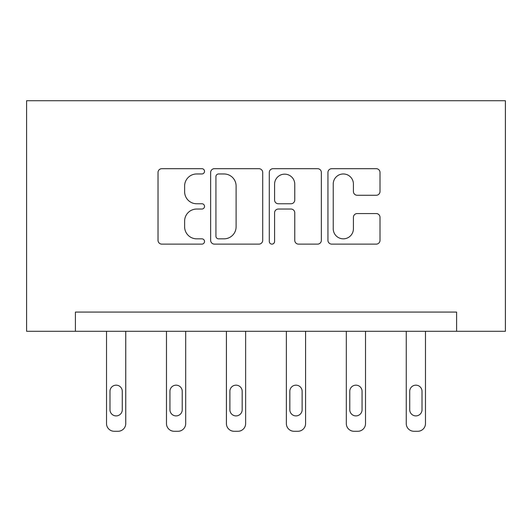 <?xml version="1.0" encoding="UTF-8"?>
<svg xmlns="http://www.w3.org/2000/svg" width="532" height="532" viewBox="0 0 532 532"><rect width="100%" height="100%" fill="white"/><g stroke="black" fill="none" stroke-linecap="round" stroke-linejoin="round"><path stroke-width="0.8" d="M204.521 171.324A2.64 2.64 0 0 0 201.881 168.684L161.801 168.684A3.771 3.771 0 0 0 158.031 172.454L158.031 240.344A3.771 3.771 0 0 0 161.801 244.122L201.881 244.122A2.64 2.64 0 0 0 204.521 241.475A2.64 2.64 0 0 0 201.881 238.835L196.694 238.835A12.07 12.07 0 0 1 184.624 226.765L184.624 221.113A12.07 12.07 0 0 1 196.694 209.043L201.881 209.043A2.64 2.64 0 0 0 204.521 206.403A2.64 2.64 0 0 0 201.881 203.763L196.694 203.763A12.07 12.07 0 0 1 184.624 191.686L184.624 186.034A12.07 12.07 0 0 1 196.694 173.964L201.881 173.964A2.64 2.64 0 0 0 204.521 171.324M376.23 195.271A3.771 3.771 0 0 0 380.008 191.5L380.008 172.454A3.771 3.771 0 0 0 376.23 168.684L331.722 168.684A3.771 3.771 0 0 0 327.951 172.454L327.951 240.344A3.771 3.771 0 0 0 331.722 244.122L376.23 244.122A3.771 3.771 0 0 0 380.008 240.344L380.008 217.335A3.771 3.771 0 0 0 376.23 213.565L357.185 213.565A3.771 3.771 0 0 0 353.414 217.335L353.414 228.747A10.088 10.088 0 0 1 343.326 238.835A10.088 10.088 0 0 1 333.232 228.747L333.232 184.052A10.088 10.088 0 0 1 343.326 173.964A10.088 10.088 0 0 1 353.414 184.052L353.414 191.5A3.771 3.771 0 0 0 357.185 195.271L376.23 195.271M456.596 331.29L505.4 331.29L505.4 100.728L26.6 100.728L26.6 331.29L456.596 331.29L456.596 312.071L75.404 312.071L75.404 331.29M262.702 172.454A3.771 3.771 0 0 0 258.931 168.684L214.423 168.684A3.771 3.771 0 0 0 210.645 172.454L210.645 240.344A3.771 3.771 0 0 0 214.423 244.122L258.931 244.122A3.771 3.771 0 0 0 262.702 240.344L262.702 172.454M273.069 168.684L317.577 168.684A3.771 3.771 0 0 1 321.355 172.454L321.355 240.344A3.771 3.771 0 0 1 317.577 244.122L298.532 244.122A3.771 3.771 0 0 1 294.761 240.344L294.761 212.813A3.771 3.771 0 0 0 290.991 209.043L278.356 209.043A3.771 3.771 0 0 0 274.579 212.813L274.579 241.475A2.64 2.64 0 0 1 271.938 244.122A2.64 2.64 0 0 1 269.298 241.475L269.298 172.454A3.771 3.771 0 0 1 273.069 168.684M218.566 173.964A2.64 2.64 0 0 0 215.925 176.604L215.925 236.195A2.64 2.64 0 0 0 218.566 238.835L224.038 238.835A12.07 12.07 0 0 0 236.108 226.765L236.108 186.034A12.07 12.07 0 0 0 224.038 173.964L218.566 173.964M294.761 184.238A10.088 10.088 0 0 0 284.673 174.15A10.088 10.088 0 0 0 274.579 184.238L274.579 199.985A3.771 3.771 0 0 0 278.356 203.763L290.991 203.763A3.771 3.771 0 0 0 294.761 199.985L294.761 184.238M125.745 331.29L125.745 423.592A7.687 7.687 0 0 1 118.057 431.272L114.214 431.272A7.687 7.687 0 0 1 106.526 423.592L106.526 331.29M122.28 409.753L122.28 391.313A6.151 6.151 0 0 0 116.136 385.161A6.151 6.151 0 0 0 109.984 391.313L109.984 409.753A6.151 6.151 0 0 0 116.136 415.904A6.151 6.151 0 0 0 122.28 409.753M185.688 331.29L185.688 423.592A7.687 7.687 0 0 1 178.001 431.272L174.157 431.272A7.687 7.687 0 0 1 166.476 423.592L166.476 331.29M182.23 409.753L182.23 391.313A6.151 6.151 0 0 0 176.079 385.161A6.151 6.151 0 0 0 169.934 391.313L169.934 409.753A6.151 6.151 0 0 0 176.079 415.904A6.151 6.151 0 0 0 182.23 409.753M245.631 331.29L245.631 423.592A7.687 7.687 0 0 1 237.95 431.272L234.107 431.272A7.687 7.687 0 0 1 226.419 423.592L226.419 331.29M242.173 409.753L242.173 391.313A6.151 6.151 0 0 0 236.028 385.161A6.151 6.151 0 0 0 229.877 391.313L229.877 409.753A6.151 6.151 0 0 0 236.028 415.904A6.151 6.151 0 0 0 242.173 409.753M305.581 331.29L305.581 423.592A7.687 7.687 0 0 1 297.893 431.272L294.05 431.272A7.687 7.687 0 0 1 286.369 423.592L286.369 331.29M302.123 409.753L302.123 391.313A6.151 6.151 0 0 0 295.972 385.161A6.151 6.151 0 0 0 289.827 391.313L289.827 409.753A6.151 6.151 0 0 0 295.972 415.904A6.151 6.151 0 0 0 302.123 409.753M365.524 331.29L365.524 423.592A7.687 7.687 0 0 1 357.843 431.272L353.999 431.272A7.687 7.687 0 0 1 346.312 423.592L346.312 331.29M362.066 409.753L362.066 391.313A6.151 6.151 0 0 0 355.921 385.161A6.151 6.151 0 0 0 349.77 391.313L349.77 409.753A6.151 6.151 0 0 0 355.921 415.904A6.151 6.151 0 0 0 362.066 409.753M425.474 331.29L425.474 423.592A7.687 7.687 0 0 1 417.786 431.272L413.943 431.272A7.687 7.687 0 0 1 406.255 423.592L406.255 331.29M422.016 409.753L422.016 391.313A6.151 6.151 0 0 0 415.864 385.161A6.151 6.151 0 0 0 409.72 391.313L409.72 409.753A6.151 6.151 0 0 0 415.864 415.904A6.151 6.151 0 0 0 422.016 409.753"/></g></svg>
